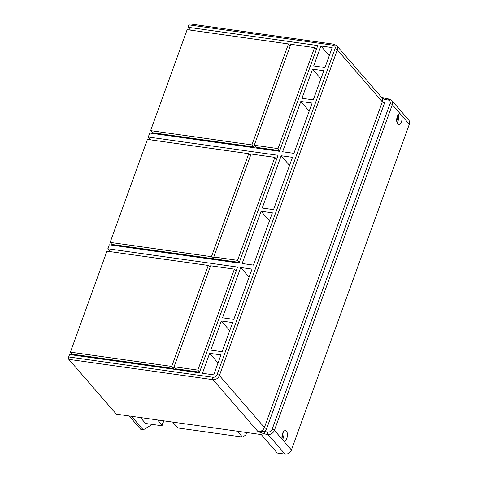 <?xml version="1.0" encoding="UTF-8"?>
<svg xmlns="http://www.w3.org/2000/svg" width="478" height="478" viewBox="0 0 478 478"><rect width="100%" height="100%" fill="white"/><g stroke="black" fill="none" stroke-linecap="round" stroke-linejoin="round"><path stroke-width="0.72" d="M381.354 97.171L384.904 99.549A1.804 0.89 -82 0 1 385.865 98.576L389.038 99.024A1.804 0.89 -82 0 0 388.076 99.992L384.904 99.549A7.23 5.79 -40.9 0 1 384.581 102.86L266.688 428.527A1.804 0.621 -160.1 0 1 264.424 427.487L382.31 101.82A1.804 0.621 -160.1 0 0 384.581 102.86M188.882 24.874L333.064 45.201A1.804 0.89 -82 0 1 334.026 44.227L189.844 23.9A1.804 0.89 98 0 0 188.882 24.874L188.015 27.264L317.78 45.559L279.493 151.323L149.728 133.027L148.288 137.019L278.047 155.314L239.042 263.073L109.277 244.778L107.831 248.769L237.596 267.065L199.308 372.828L69.549 354.533L68.683 356.929A1.804 0.89 98 0 0 68.814 359.342L116.315 414.157L261.275 434.592L277.228 453.001L285.019 454.1A5.419 4.344 -40.9 0 0 291.431 449.971L283.932 441.337M323.815 70.738L312.516 69.149L301.971 98.283L313.269 99.878L323.815 70.738M232.655 322.578L222.109 351.712L210.804 350.117L221.35 320.983L232.655 322.578M240.715 267.501L252.014 269.096L233.808 319.382L222.509 317.792L240.715 267.501L249.092 277.168M272.382 212.824L253.46 265.105L242.155 263.509L261.084 211.228L272.382 212.824M281.166 155.756L292.464 157.346L273.541 209.627L262.237 208.038L281.166 155.756L289.543 165.424M202.427 373.264L213.726 374.86L220.95 354.903L209.651 353.314L202.427 373.264M324.974 67.547L313.67 65.952L320.893 46.002L332.198 47.591L324.974 67.547M312.116 103.069L293.91 153.354L282.612 151.765L300.811 101.473L312.116 103.069M309.188 111.141L300.811 101.473M329.27 55.669L320.893 46.002M190.501 30.132L188.015 27.264M320.893 78.816L312.516 69.149M283.502 431.712A5.419 2.665 -82 0 1 283.723 432.447A5.419 2.665 -82 0 1 282.367 439.73M282.588 433.438A3.161 1.554 -82 0 1 282.665 433.707A3.161 1.554 -82 0 1 281.972 437.818M398.21 114.822A5.419 2.665 -82 0 1 398.437 115.557A5.419 2.665 -82 0 1 397.081 122.84M397.302 116.548A3.161 1.554 -82 0 1 397.373 116.817A3.161 1.554 -82 0 1 396.68 120.928M285.019 454.1L268.003 434.466A5.419 4.344 -40.9 0 0 274.414 430.337L392.307 104.664A5.419 4.344 -40.9 0 0 391.727 100.452L408.744 120.092A5.419 4.344 -40.9 0 1 409.317 124.298L401.837 115.67A5.419 2.665 -82 0 1 401.938 116.052A5.419 2.665 -82 0 1 401.442 121.759A5.419 2.665 -82 0 1 398.646 124.447A5.419 2.665 -82 0 1 396.86 122.105A5.419 2.665 -82 0 1 397.349 116.411A5.419 2.665 -82 0 1 400.14 113.704L392.307 104.664A1.804 0.621 -160.1 0 0 390.036 103.624A3.615 2.892 -40.9 0 0 388.076 99.992M401.837 115.67L400.14 113.704M282.145 438.995A5.419 2.665 -82 0 1 282.647 433.289A5.419 2.665 -82 0 1 285.444 430.6A5.419 2.665 -82 0 1 287.23 432.943A5.419 2.665 -82 0 1 286.734 438.631A5.419 2.665 -82 0 1 283.95 441.337L282.247 439.378A5.419 2.665 -82 0 1 282.145 438.995M333.064 45.201A3.615 2.892 139.1 0 1 335.024 48.828A1.804 0.621 19.9 0 1 337.295 49.867L382.31 101.82A5.419 4.344 -40.9 0 0 381.737 97.608L336.715 45.661A5.419 4.344 139.1 0 1 337.295 49.867L219.402 375.541A1.804 0.621 -160.1 0 0 217.131 374.501A3.615 2.892 139.1 0 1 212.859 377.256A1.804 0.89 98 0 0 212.991 379.669L258.012 431.622L264.698 431.604A7.23 5.79 -40.9 0 0 266.688 428.527M148.288 137.019L150.767 139.887M107.831 248.769L110.316 251.637M229.733 330.651L221.35 320.983M269.461 220.896L261.084 211.228M409.317 124.298L291.431 449.971M267.871 432.052A1.804 0.89 -82 0 0 268.003 434.466L264.83 434.018A1.804 0.89 -82 0 1 264.698 431.604L267.871 432.052A3.615 2.892 -40.9 0 0 272.143 429.298A1.804 0.621 -160.1 0 1 274.414 430.337L282.247 439.378M218.028 362.981L209.651 353.314M234.387 269.132L197.838 370.103L174.07 366.751L210.619 265.78L234.387 269.132L236.126 271.128M197.838 370.103L199.571 372.105M174.07 366.751L175.838 368.795L199.559 372.141M171.727 366.423L70.415 352.137L106.964 251.165L208.283 265.445L171.727 366.423L173.502 368.466L174.106 366.799M70.415 352.137L72.184 354.186L173.502 368.466M208.283 265.445L210.015 267.447M274.844 157.381L237.566 260.349L213.797 256.997L251.07 154.03L274.844 157.381L276.577 159.377M237.566 260.349L239.299 262.35M213.797 256.997L215.572 259.04L239.287 262.386M110.143 242.382L211.461 256.668L248.733 153.701L147.421 139.415L110.143 242.382L111.918 244.431L213.23 258.712L213.839 257.045M211.461 256.668L213.23 258.712M248.733 153.701L250.466 155.697M314.572 47.627L290.803 44.275L254.248 145.246L278.023 148.598L314.572 47.627L316.305 49.622M278.023 148.598L279.755 150.6M254.248 145.246L256.023 147.296L279.744 150.636M150.6 130.637L251.912 144.918L288.467 43.946L187.149 29.66L150.6 130.637L152.368 132.681L253.687 146.961L254.29 145.294M251.912 144.918L253.687 146.961M288.467 43.946L290.2 45.942M172.241 253.657A19.431 15.559 139.1 0 1 172.241 252.934M169.869 252.599A21.235 17.005 -40.9 0 0 169.875 253.322M187.854 255.855L187.812 255.133M160.757 252.037L161.002 251.35M212.692 141.906A19.431 15.559 139.1 0 1 212.692 141.183M210.32 140.849A21.235 17.005 -40.9 0 0 210.326 141.572M228.305 144.105L228.269 143.382M201.208 140.287L201.459 139.6M246.624 432.53L245.68 435.123L242.466 437.071L237.399 431.228M242.466 437.071L177.78 427.953L172.713 422.11M131.874 363.322A19.431 15.559 139.1 0 1 131.964 362.611M129.562 362.27A21.235 17.005 -40.9 0 0 129.484 362.981M173.837 367.546L174.888 367.696M147.29 365.491L147.248 364.768M121.024 361.792L121.275 361.105M131.498 416.296L143.245 429.853L140.908 429.519L129.162 415.968M143.245 429.853L152.243 424.41M140.436 417.557L145.557 423.466L161.146 425.665A1.804 0.621 19.9 0 0 162.132 425.462L163.805 420.849M157.585 419.977L161.994 425.062A1.804 0.621 19.9 0 1 162.132 425.462M68.814 359.342L212.991 379.669A5.419 4.344 139.1 0 0 219.402 375.541L264.424 427.487A5.419 4.344 -40.9 0 1 258.012 431.622L264.83 434.018M335.024 48.828L217.131 374.501M68.683 356.929L212.859 377.256M390.036 103.624L272.143 429.298M161.994 425.062L163.53 420.813M336.715 45.661L334.026 44.227M381.307 97.118L385.848 98.576M391.727 100.452L389.038 99.024"/></g></svg>

